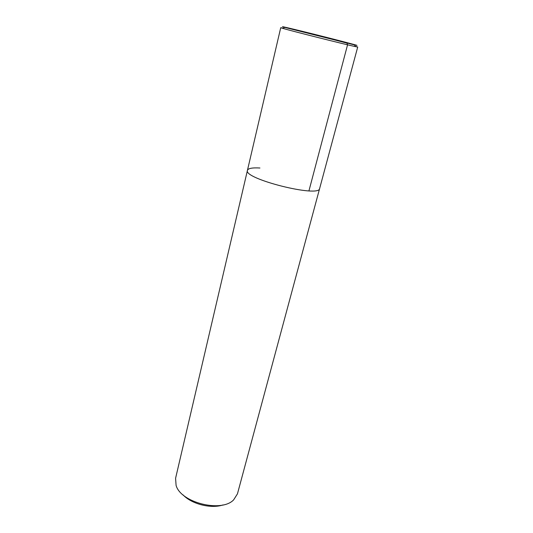 <?xml version="1.0" encoding="UTF-8"?>
<svg xmlns="http://www.w3.org/2000/svg" width="533" height="533" viewBox="0 0 533 533"><rect width="100%" height="100%" fill="white"/><g stroke="black" fill="none" stroke-linecap="round" stroke-linejoin="round"><path stroke-width="0.8" d="M259.937 168.002C252.336 167.569 248.178 168.348 247.445 170.333L175.584 478.294L176.09 485.396C180.707 502.626 221.428 512.859 233.647 499.861L237.458 493.831L357.716 47.031L355.151 46.218M183.046 494.871C191.6 504.111 211.135 509.022 223.047 504.918M247.445 170.333C242.841 178.762 319.733 198.076 319.647 188.469C319.733 198.076 242.841 178.762 247.445 170.333L280.731 27.696L283.023 28.436C292.69 31.274 345.464 44.532 355.344 46.604L357.716 47.031M283.376 28.189L280.731 27.696M293.983 29.288C283.076 26.67 279.945 26.024 284.575 27.35L354.485 44.912C368.863 48.13 319.36 35.385 293.983 29.288M319.573 35.984L346.956 43.146L347.563 44.805L308.947 190.847M283.023 28.436L284.575 27.35M355.351 46.604L354.492 44.912"/></g></svg>

